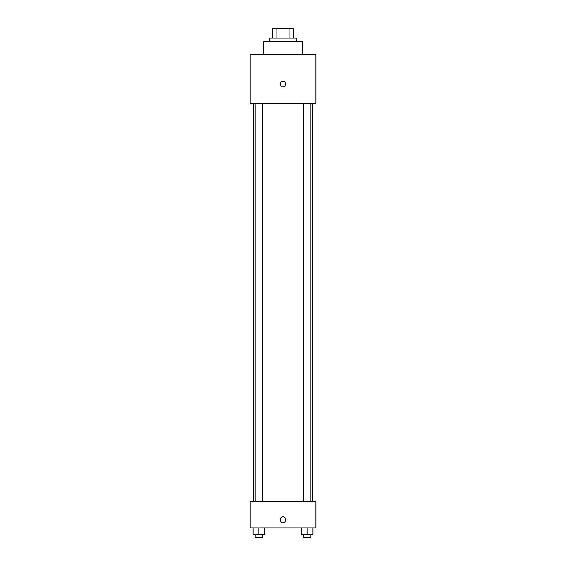 <?xml version="1.0" encoding="UTF-8"?>
<svg xmlns="http://www.w3.org/2000/svg" width="566" height="566" viewBox="0 0 566 566"><rect width="100%" height="100%" fill="white"/><g stroke="black" fill="none" stroke-linecap="round" stroke-linejoin="round"><path stroke-width="0.85" d="M276.081 38.163L276.081 28.3L272.317 28.3L272.317 38.163L272.317 28.3M276.081 28.3L293.683 28.3L293.683 38.163M289.919 38.163L289.919 28.3M269.855 41.445L269.855 38.163L296.145 38.163L296.145 41.445M302.718 54.591L302.718 41.445L263.282 41.445L263.282 54.591M250.137 54.591L315.863 54.591L315.863 103.889L250.137 103.889L250.137 54.591M283 87.044A2.872 2.872 0 0 1 280.51 82.735A2.872 2.872 0 0 1 285.49 82.735A2.872 2.872 0 0 1 283 87.044M250.137 501.547L315.863 501.547L315.863 527.837L250.137 527.837L250.137 501.547M283 522.503A2.872 2.872 0 0 1 280.51 518.187A2.872 2.872 0 0 1 285.49 518.187A2.872 2.872 0 0 1 283 522.503M301.437 527.837L301.437 534.41L312.941 534.41L312.941 527.837L312.941 534.41M307.189 534.41L307.189 527.837M310.883 534.41L310.883 537.7L303.496 537.7L303.496 534.41M253.059 527.837L253.059 534.41L264.563 534.41L264.563 527.837L264.563 534.41M258.811 534.41L258.811 527.837M262.504 534.41L262.504 537.7L255.117 537.7L255.117 534.41M312.581 501.547L312.581 103.889M253.419 501.547L253.419 103.889M303.496 103.889L303.496 501.547M310.883 103.889L310.883 501.547M262.504 501.547L262.504 103.889M255.117 501.547L255.117 103.889"/></g></svg>
